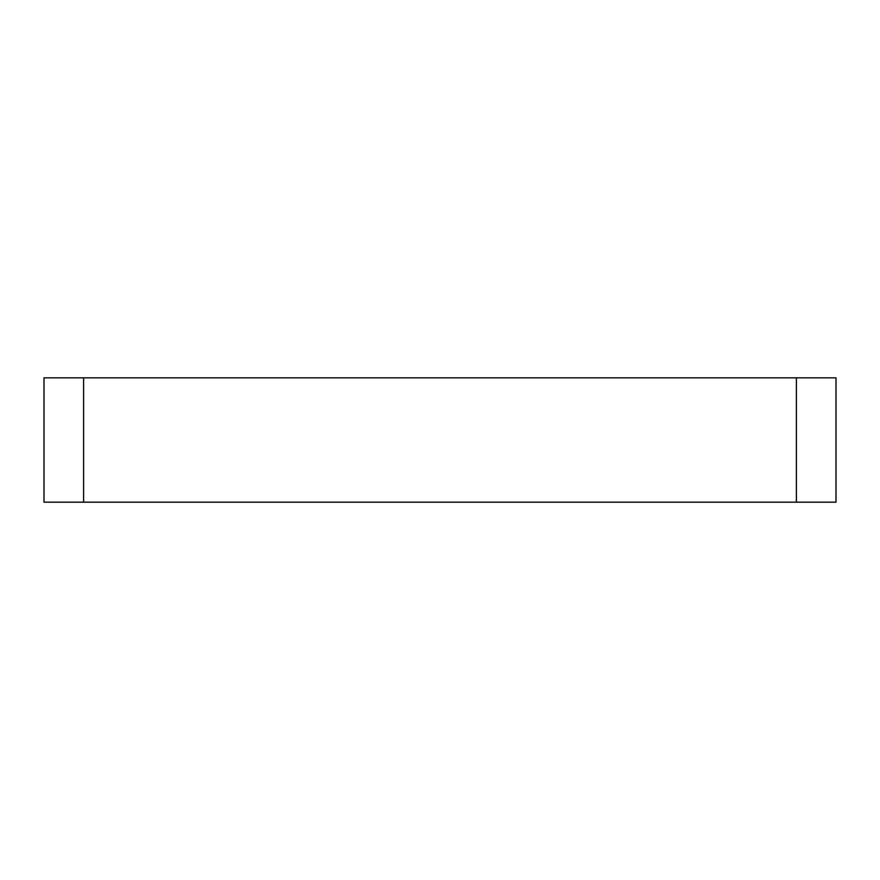 <?xml version="1.0" encoding="UTF-8"?>
<svg xmlns="http://www.w3.org/2000/svg" width="880" height="880" viewBox="0 0 880 880"><rect width="100%" height="100%" fill="white"/><g stroke="black" fill="none" stroke-linecap="round" stroke-linejoin="round"><path stroke-width="1.32" d="M796.4 502.172L796.4 377.828L836 377.828L836 502.172L44 502.172L44 377.828L83.6 377.828L83.6 502.172M796.4 377.828L83.6 377.828"/></g></svg>
